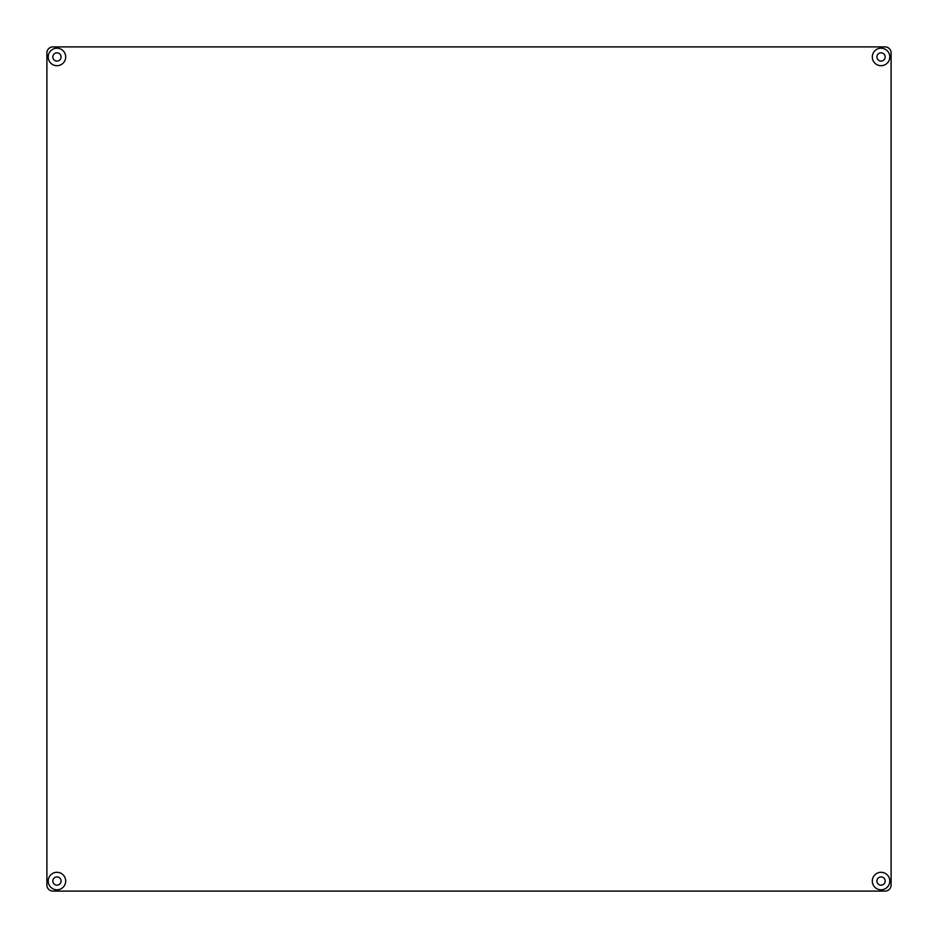 <?xml version="1.0" encoding="UTF-8"?>
<svg xmlns="http://www.w3.org/2000/svg" width="938" height="938" viewBox="0 0 938 938"><rect width="100%" height="100%" fill="white"/><g stroke="black" fill="none" stroke-linecap="round" stroke-linejoin="round"><path stroke-width="1.41" d="M885.167 881.052A4.115 4.115 0 0 1 881.052 885.167A4.115 4.115 0 0 1 876.924 881.052A4.115 4.115 0 0 1 881.052 876.924A4.115 4.115 0 0 1 885.167 881.052M46.9 469L46.9 52.927A6.027 6.027 0 0 1 52.927 46.9L885.073 46.9A6.027 6.027 0 0 1 891.1 52.927L891.1 885.073A6.027 6.027 0 0 1 885.073 891.1L52.927 891.1A6.027 6.027 0 0 1 46.9 885.073L46.9 469M872.305 881.052A8.747 8.747 0 0 0 881.052 889.799A8.747 8.747 0 0 0 889.799 881.052A8.747 8.747 0 0 0 881.052 872.305A8.747 8.747 0 0 0 872.305 881.052M889.799 56.948A8.747 8.747 0 0 0 881.052 48.201A8.747 8.747 0 0 0 872.305 56.948A8.747 8.747 0 0 0 881.052 65.695A8.747 8.747 0 0 0 889.799 56.948M65.695 881.052A8.747 8.747 0 0 0 56.948 872.305A8.747 8.747 0 0 0 48.201 881.052A8.747 8.747 0 0 0 56.948 889.799A8.747 8.747 0 0 0 65.695 881.052M65.695 56.948A8.747 8.747 0 0 0 56.948 48.201A8.747 8.747 0 0 0 48.201 56.948A8.747 8.747 0 0 0 56.948 65.695A8.747 8.747 0 0 0 65.695 56.948M885.167 56.948A4.115 4.115 0 0 1 881.052 61.076A4.115 4.115 0 0 1 876.924 56.948A4.115 4.115 0 0 1 881.052 52.833A4.115 4.115 0 0 1 885.167 56.948M61.076 881.052A4.115 4.115 0 0 1 56.948 885.167A4.115 4.115 0 0 1 52.833 881.052A4.115 4.115 0 0 1 56.948 876.924A4.115 4.115 0 0 1 61.076 881.052M61.076 56.948A4.115 4.115 0 0 1 56.948 61.076A4.115 4.115 0 0 1 52.833 56.948A4.115 4.115 0 0 1 56.948 52.833A4.115 4.115 0 0 1 61.076 56.948"/></g></svg>
